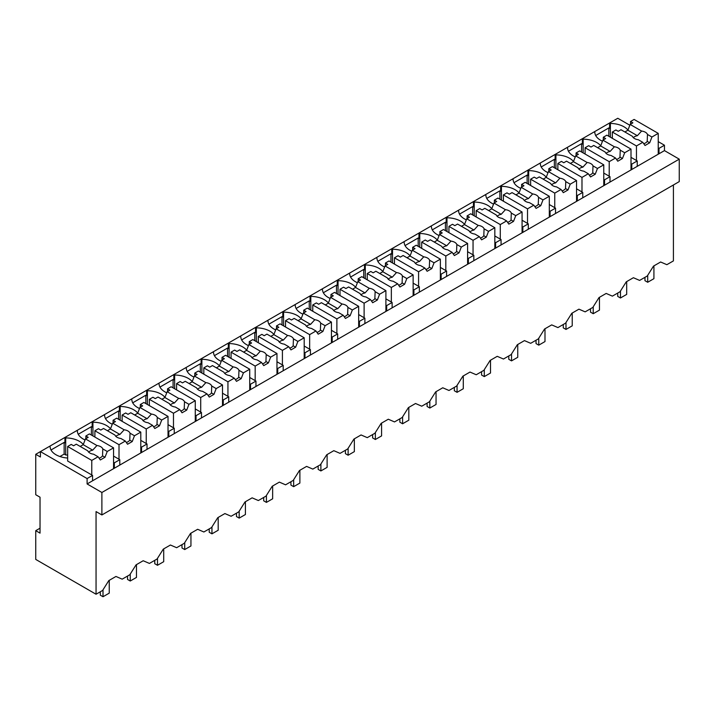 <?xml version="1.0" encoding="UTF-8"?>
<svg xmlns="http://www.w3.org/2000/svg" width="715" height="715" viewBox="0 0 715 715"><rect width="100%" height="100%" fill="white"/><g stroke="black" fill="none" stroke-linecap="round" stroke-linejoin="round"><path stroke-width="1.07" d="M673.414 184.979L673.414 260.904L666.863 264.684L660.633 261.994L653.501 266.114L647.272 275.999L639.621 280.414L633.401 277.715L626.269 281.835L620.039 291.72L612.389 296.135L606.168 293.436L599.036 297.556L592.807 307.441L585.156 311.856L578.936 309.166L571.794 313.286L565.574 323.162L557.923 327.586L551.703 324.887L544.562 329.007L538.341 338.892L530.691 343.307L524.461 340.608L517.329 344.728L511.109 354.613L503.458 359.028L497.229 356.329L490.097 360.449L483.867 370.334L476.226 374.749L469.996 372.059L462.864 376.179L456.635 386.055L448.984 390.479L442.764 387.78L435.632 391.9L429.402 401.785L421.752 406.2L415.531 403.501L408.39 407.622L402.17 417.506L398.353 419.714L394.519 421.921L388.299 419.222L381.158 423.343L374.937 433.227L367.287 437.643L361.057 434.952L353.925 439.073L347.705 448.949L340.054 453.373L333.825 450.673L326.692 454.794L320.463 464.678L312.821 469.094L306.592 466.395L299.46 470.515L293.23 480.4L289.414 482.607L285.58 484.815L279.359 482.125L272.227 486.236L265.998 496.121L262.182 498.328L258.347 500.536L252.127 497.846L244.986 501.966L238.765 511.851L231.115 516.266L224.894 513.567L217.753 517.687L211.533 527.572L203.882 531.987L197.653 529.288L190.521 533.408L184.3 543.293L176.65 547.708L170.42 545.018L163.288 549.129L157.059 559.014L149.417 563.429L143.188 560.739L136.056 564.859L129.826 574.744L122.176 579.159L115.955 576.46L108.823 580.58L102.594 590.465L96.051 594.236L35.75 559.425L35.75 530.673L40.031 533.14L40.031 497.202L35.75 494.735L35.75 454.302L40.415 456.992L40.415 451.603L35.75 454.302M96.051 594.236L96.051 511.582L101.888 514.952L679.25 181.61L679.25 159.15L664.467 150.615L664.467 145.225L658.238 141.633M629.835 125.232L617.778 118.27L40.415 451.603L87.105 478.558L87.105 483.948L101.888 492.483L679.25 159.15M83.28 444.524A19.949 11.512 0 0 0 65.709 437.902L64.931 437.455L64.931 442.844L64.153 442.397L51.015 449.976M110.512 428.803A19.949 11.512 0 0 0 92.941 422.181L92.164 421.734L92.164 427.123L91.386 426.676L78.248 434.255M137.745 413.082A19.949 11.512 0 0 0 120.174 406.46L119.396 406.004L119.396 411.402L118.619 410.946L105.48 418.534M164.977 397.352A19.949 11.512 0 0 0 147.406 390.73L146.629 390.283L146.629 395.672L145.851 395.225L132.713 402.813M192.219 381.631A19.949 11.512 0 0 0 174.648 375.009L173.861 374.562L173.861 379.951L173.084 379.504L159.946 387.083M219.451 365.91A19.949 11.512 0 0 0 201.88 359.288L201.103 358.841L201.103 364.23L200.325 363.774L187.187 371.362M246.684 350.189A19.949 11.512 0 0 0 229.113 343.566L228.335 343.111L228.335 348.5L227.558 348.053L214.42 355.641M273.917 334.459A19.949 11.512 0 0 0 256.345 327.836L255.568 327.39L255.568 332.779L254.79 332.332L241.652 339.92M301.149 318.738A19.949 11.512 0 0 0 283.578 312.115L282.8 311.669L282.8 317.058L282.023 316.611L268.885 324.19M328.382 303.017A19.949 11.512 0 0 0 310.81 296.394L310.033 295.947L310.033 301.337L309.255 300.881L296.117 308.469M355.623 287.296A19.949 11.512 0 0 0 338.043 280.673L337.266 280.217L337.266 285.607L336.488 285.16L323.35 292.748M382.856 271.566A19.949 11.512 0 0 0 365.285 264.943L364.507 264.496L364.507 269.886L363.721 269.439L350.591 277.027M410.088 255.845A19.949 11.512 0 0 0 392.517 249.222L391.74 248.775L391.74 254.165L390.962 253.718L377.824 261.297M437.321 240.124A19.949 11.512 0 0 0 419.75 233.501L418.972 233.045L418.972 238.444L418.195 237.988L405.056 245.576M464.553 224.403A19.949 11.512 0 0 0 446.982 217.771L446.205 217.324L446.205 222.714L445.427 222.267L432.289 229.855M491.786 208.673A19.949 11.512 0 0 0 474.215 202.05L473.437 201.603L473.437 206.993L472.66 206.546L459.522 214.125M519.027 192.952A19.949 11.512 0 0 0 501.447 186.329L500.67 185.882L500.67 191.271L499.892 190.825L486.754 198.404M546.26 177.231A19.949 11.512 0 0 0 528.689 170.608L527.911 170.152L527.911 175.55L527.125 175.095L513.996 182.683M573.493 161.51A19.949 11.512 0 0 0 555.921 154.878L555.144 154.431L555.144 159.82L554.366 159.374L541.228 166.961M600.725 145.78A19.949 11.512 0 0 0 583.154 139.157L582.376 138.71L582.376 144.099L581.599 143.652L568.461 151.231M627.958 130.059A19.949 11.512 0 0 0 610.387 123.436L609.609 122.989L609.609 128.378L608.831 127.931L595.693 135.51M664.467 145.225L659.016 148.371L659.016 153.761L87.105 483.948M658.238 147.916L659.016 148.371M664.467 150.615L659.016 153.761M101.888 514.952L101.888 492.483M40.031 528.197L35.75 530.673M49.371 446.437L50.148 446.884A19.949 11.512 0 0 0 67.657 458.038M64.153 442.397L64.153 454.079L59.926 456.519M64.153 454.079L65.709 454.972L65.709 437.902M76.603 430.716L77.381 431.163A19.949 11.512 0 0 0 85.049 439.966M91.386 426.676L91.386 435.033M92.941 422.181L92.941 435.935M103.836 414.995L104.613 415.442A19.949 11.512 0 0 0 112.282 424.236M118.619 410.946L118.619 419.312M120.174 406.46L120.174 420.206M131.068 399.265L131.846 399.721A19.949 11.512 0 0 0 139.514 408.515M145.851 395.225L145.851 403.591M147.406 390.73L147.406 404.484M158.301 383.544L159.079 383.991A19.949 11.512 0 0 0 166.756 392.794M173.084 379.504L173.084 387.861M174.648 375.009L174.648 388.763M185.534 367.823L186.311 368.27A19.949 11.512 0 0 0 193.988 377.073M200.325 363.774L200.325 372.14M201.88 359.288L201.88 373.042M212.775 352.102L213.553 352.549A19.949 11.512 0 0 0 221.221 361.343M227.558 348.053L227.558 356.419M229.113 343.566L229.113 357.312M240.008 336.372L240.785 336.828A19.949 11.512 0 0 0 248.454 345.622M254.79 332.332L254.79 340.697M256.345 327.836L256.345 341.591M267.24 320.651L268.018 321.098A19.949 11.512 0 0 0 275.686 329.901M282.023 316.611L282.023 324.968M283.578 312.115L283.578 325.87M294.473 304.93L295.25 305.377A19.949 11.512 0 0 0 302.919 314.18M309.255 300.881L309.255 309.246M310.81 296.394L310.81 310.149M321.705 289.209L322.483 289.655A19.949 11.512 0 0 0 330.16 298.45M336.488 285.16L336.488 293.525M338.043 280.673L338.043 294.419M348.938 273.479L349.715 273.934A19.949 11.512 0 0 0 357.393 282.729M363.721 269.439L363.721 277.804M365.285 264.943L365.285 278.698M376.17 257.757L376.957 258.204A19.949 11.512 0 0 0 384.625 267.008M390.962 253.718L390.962 262.074M392.517 249.222L392.517 262.977M403.412 242.036L404.19 242.483A19.949 11.512 0 0 0 411.858 251.278M418.195 237.988L418.195 246.353M419.75 233.501L419.75 247.256M430.644 226.306L431.422 226.762A19.949 11.512 0 0 0 439.09 235.557M445.427 222.267L445.427 230.632M446.982 217.771L446.982 231.526M457.877 210.585L458.655 211.041A19.949 11.512 0 0 0 466.323 219.836M472.66 206.546L472.66 214.911M474.215 202.05L474.215 215.805M485.11 194.864L485.887 195.311A19.949 11.512 0 0 0 493.565 204.115M499.892 190.825L499.892 199.181M501.447 186.329L501.447 200.084M512.342 179.143L513.12 179.59A19.949 11.512 0 0 0 520.797 188.385M527.125 175.095L527.125 183.46M528.689 170.608L528.689 184.363M539.575 163.413L540.352 163.869A19.949 11.512 0 0 0 548.03 172.664M554.366 159.374L554.366 167.739M555.921 154.878L555.921 168.633M566.816 147.692L567.594 148.139A19.949 11.512 0 0 0 575.262 156.942M581.599 143.652L581.599 152.018M583.154 139.157L583.154 152.912M594.049 131.971L594.826 132.418A19.949 11.512 0 0 0 602.495 141.221M608.831 127.931L608.831 136.288M610.387 123.436L610.387 137.191M119.789 465.081L119.789 459.691L117.063 461.264L114.337 462.837L114.337 468.227M87.105 478.558L92.557 475.412L92.557 480.802M631.005 163.646L631.783 164.093L637.235 160.947L637.235 166.336M631.783 164.093L631.783 169.482M603.773 179.367L604.55 179.814L610.002 176.668L610.002 182.057M604.55 179.814L604.55 185.203M576.54 195.088L577.318 195.535L582.761 192.398L582.761 197.787M577.318 195.535L577.318 200.933M549.308 210.809L550.085 211.265L555.528 208.119L555.528 213.508M550.085 211.265L550.085 216.654M522.075 226.539L522.853 226.986L528.296 223.84L528.296 229.229M522.853 226.986L522.853 232.375M494.834 242.26L495.611 242.707L501.063 239.561L501.063 244.95M495.611 242.707L495.611 248.096M467.601 257.981L468.379 258.428L473.83 255.291L473.83 260.68M468.379 258.428L468.379 263.826M440.369 273.702L441.146 274.158L446.598 271.012L446.598 276.401M441.146 274.158L441.146 279.547M413.136 289.432L413.913 289.879L419.356 286.733L419.356 292.122M413.913 289.879L413.913 295.268M385.903 305.153L386.681 305.6L392.124 302.454L392.124 307.852M386.681 305.6L386.681 310.989M358.671 320.874L359.448 321.321L364.891 318.184L364.891 323.573M359.448 321.321L359.448 326.719M331.429 336.595L332.207 337.051L337.659 333.905L337.659 339.294M332.207 337.051L332.207 342.44M304.197 352.325L304.974 352.772L310.426 349.626L310.426 355.015M304.974 352.772L304.974 358.161M276.964 368.046L277.742 368.493L283.194 365.347L283.194 370.745M277.742 368.493L277.742 373.882M249.732 383.767L250.509 384.223L255.952 381.077L255.952 386.466M250.509 384.223L250.509 389.612M222.499 399.488L223.277 399.944L228.72 396.798L228.72 402.188M223.277 399.944L223.277 405.334M195.267 415.218L196.044 415.665L201.487 412.519L201.487 417.909M196.044 415.665L196.044 421.055M168.025 430.939L168.811 431.386L174.254 428.24L174.254 433.639M168.811 431.386L168.811 436.776M140.792 446.661L141.57 447.116L147.022 443.97L147.022 449.36M141.57 447.116L141.57 452.506M92.557 475.412L67.657 461.041L67.657 446.491L71.232 444.426L73.565 445.776L76.299 444.194L87.757 450.808A7.695 4.442 0 0 0 89.831 453.006A7.695 4.442 0 0 0 93.638 454.204L98.089 456.769L100.332 459.968L104.998 457.269L102.531 455.839A7.695 4.442 180 0 1 99.099 458.208M67.657 455.053A19.949 11.512 0 0 0 65.709 454.972M113.56 462.391L114.337 462.837M119.789 459.691L113.56 456.099M147.022 443.97L140.792 440.377M174.254 428.24L168.025 424.647M201.487 412.519L195.267 408.926M228.72 396.798L222.499 393.205M255.952 381.077L249.732 377.484M283.194 365.347L276.964 361.754M310.426 349.626L304.197 346.033M337.659 333.905L331.429 330.312M364.891 318.184L358.671 314.582M392.124 302.454L385.903 298.861M419.356 286.733L413.136 283.14M446.598 271.012L440.369 267.419M473.83 255.291L467.601 251.689M501.063 239.561L494.834 235.968M528.296 223.84L522.075 220.247M555.528 208.119L549.308 204.526M582.761 192.398L576.54 188.796M610.002 176.668L603.773 173.075M637.235 160.947L631.005 157.354M653.921 265.864L653.921 278.671L647.701 282.264L644.975 280.691L644.975 277.322M647.701 282.264L647.701 275.32M626.689 281.594L626.689 294.392L620.459 297.985L617.742 296.412L617.742 293.043M620.459 297.985L620.459 291.05M599.456 297.315L599.456 310.113L593.227 313.706L590.51 312.142L590.51 308.773M593.227 313.706L593.227 306.771M572.223 313.036L572.223 325.843L565.994 329.436L563.268 327.863L563.268 324.494M565.994 329.436L565.994 322.492M544.991 328.766L544.991 341.564L538.761 345.157L536.036 343.584L536.036 340.215M538.761 345.157L538.761 338.222M517.749 344.487L517.749 357.286L511.529 360.878L508.803 359.305L508.803 355.945M511.529 360.878L511.529 353.943M490.517 360.208L490.517 373.007L484.296 376.599L481.57 375.035L481.57 371.666M484.296 376.599L484.296 369.664M463.284 375.929L463.284 388.737L457.064 392.329L454.338 390.756L454.338 387.387M457.064 392.329L457.064 385.385M436.052 391.659L436.052 404.458L429.822 408.05L427.105 406.478L427.105 403.108M429.822 408.05L429.822 401.115M408.819 407.38L408.819 420.179L402.59 423.772L399.873 422.199L399.873 418.838M402.59 423.772L402.59 416.836M381.587 423.101L381.587 435.9L375.357 439.502L372.631 437.929L372.631 434.559M375.357 439.502L375.357 432.557M354.345 438.822L354.345 451.63L348.125 455.223L345.399 453.65L345.399 450.28M348.125 455.223L348.125 448.278M327.113 454.552L327.113 467.351L320.892 470.944L318.166 469.371L318.166 466.001M320.892 470.944L320.892 464.008M299.88 470.273L299.88 483.072L293.659 486.665L290.933 485.092L290.933 481.731M293.659 486.665L293.659 479.729M272.647 485.994L272.647 498.793L266.418 502.395L263.701 500.822L263.701 497.452M266.418 502.395L266.418 495.45M245.415 501.716L245.415 514.523L239.185 518.116L236.468 516.543L236.468 513.173M239.185 518.116L239.185 511.171M218.182 517.446L218.182 530.244L211.953 533.837L209.227 532.264L209.227 528.894M211.953 533.837L211.953 526.901M190.941 533.167L190.941 545.965L184.72 549.558L181.994 547.985L181.994 544.624M184.72 549.558L184.72 542.622M163.708 548.888L163.708 561.686L157.488 565.288L154.762 563.715L154.762 560.346M157.488 565.288L157.488 558.344M136.476 564.609L136.476 577.416L130.255 581.009L127.529 579.436L127.529 576.067M130.255 581.009L130.255 574.065M109.243 580.339L109.243 593.137L103.014 596.73L100.297 595.157L100.297 591.788M103.014 596.73L103.014 589.795M636.457 160.5L636.457 145.949L642.767 142.303L645.01 145.503L649.685 142.803L651.928 137.012L658.238 133.374L658.238 154.208M658.238 133.374L634.116 119.441L630.541 121.514L632.873 122.855L630.138 124.437L627.895 130.228L624.874 131.971M651.928 137.012L647.477 134.447A7.695 4.442 0 0 0 645.395 132.248A7.695 4.442 0 0 0 641.596 131.051L630.138 124.437M647.477 134.447L647.209 141.373A7.695 4.442 180 0 1 643.777 143.742M649.685 142.803L647.209 141.373M642.767 142.303L638.316 139.738A7.695 4.442 0 0 1 634.509 138.531A7.695 4.442 0 0 1 632.435 136.342L620.977 129.728L618.243 131.301L615.91 129.96L612.335 132.025L612.335 138.308M636.457 145.949L612.335 132.025M630.541 121.514L630.541 124.204M641.596 131.051L637.369 135.698A7.695 4.442 0 0 0 633.311 137.638M637.369 135.698L627.895 130.228M609.216 176.221L609.216 161.67L615.535 158.024L617.778 161.224L622.443 158.524L624.696 152.742L631.005 149.095L631.005 169.929M631.005 149.095L606.883 135.171L603.308 137.235L605.641 138.585L602.906 140.158L600.663 145.949L597.633 147.692M624.696 152.742L620.245 150.168A7.695 4.442 0 0 0 618.162 147.969A7.695 4.442 0 0 0 614.364 146.772L602.906 140.158M620.245 150.168L619.976 157.103A7.695 4.442 180 0 1 616.545 159.463M622.443 158.524L619.976 157.103M615.535 158.024L611.084 155.459A7.695 4.442 0 0 1 607.276 154.261A7.695 4.442 0 0 1 605.203 152.063L593.745 145.449L591.01 147.031L588.677 145.681L585.102 147.746L585.102 154.038M609.216 161.67L585.102 147.746M603.308 137.235L603.308 139.925M614.364 146.772L610.136 151.419A7.695 4.442 0 0 0 606.079 153.359M610.136 151.419L600.663 145.949M581.983 191.942L581.983 177.392L588.302 173.754L590.545 176.945L595.211 174.254L597.463 168.463L603.773 164.816L603.773 185.659M603.773 164.816L579.65 150.892L576.076 152.956L578.408 154.306L575.673 155.879L573.43 161.67L570.4 163.422M597.463 168.463L593.012 165.889A7.695 4.442 0 0 0 590.93 163.699A7.695 4.442 0 0 0 587.131 162.493L575.673 155.879M593.012 165.889L592.735 172.824A7.695 4.442 180 0 1 589.312 175.193M595.211 174.254L592.735 172.824M588.302 173.754L583.851 171.18A7.695 4.442 0 0 1 580.044 169.982A7.695 4.442 0 0 1 577.961 167.784L566.512 161.17L563.778 162.752L561.445 161.402L557.861 163.467L557.861 169.759M581.983 177.392L557.861 163.467M576.076 152.956L576.076 155.656M587.131 162.493L582.904 167.14A7.695 4.442 0 0 0 578.846 169.089M582.904 167.14L573.43 161.67M554.751 207.672L554.751 193.122L561.061 189.475L563.313 192.666L567.978 189.976L570.23 184.184L576.54 180.538L576.54 201.38M576.54 180.538L552.418 166.613L548.834 168.677L551.176 170.027L548.441 171.609L546.188 177.392L543.168 179.143M570.23 184.184L565.771 181.619A7.695 4.442 0 0 0 563.697 179.42A7.695 4.442 0 0 0 559.89 178.223L548.441 171.609M565.771 181.619L565.502 188.546A7.695 4.442 180 0 1 562.079 190.914M567.978 189.976L565.502 188.546M561.061 189.475L556.61 186.901A7.695 4.442 0 0 1 552.811 185.703A7.695 4.442 0 0 1 550.729 183.505L539.28 176.9L536.545 178.473L534.212 177.123L530.628 179.197L530.628 185.48M554.751 193.122L530.628 179.197M548.834 168.677L548.834 171.377M559.89 178.223L555.671 182.87A7.695 4.442 0 0 0 551.614 184.81M555.671 182.87L546.188 177.392M527.518 223.393L527.518 208.843L533.828 205.196L536.08 208.396L540.746 205.697L542.989 199.905L549.308 196.268L549.308 217.101M549.308 196.268L525.185 182.334L521.601 184.407L523.934 185.748L521.208 187.33L518.956 193.122L515.935 194.864M542.989 199.905L538.538 197.34A7.695 4.442 0 0 0 536.465 195.141A7.695 4.442 0 0 0 532.657 193.944L521.208 187.33M538.538 197.34L538.27 204.267A7.695 4.442 180 0 1 534.838 206.635M540.746 205.697L538.27 204.267M533.828 205.196L529.377 202.631A7.695 4.442 0 0 1 525.579 201.424A7.695 4.442 0 0 1 523.496 199.235L512.047 192.621L509.312 194.194L506.98 192.853L503.396 194.918L503.396 201.201M527.518 208.843L503.396 194.918M521.601 184.407L521.601 187.098M532.657 193.944L528.439 198.591A7.695 4.442 0 0 0 524.381 200.531M528.439 198.591L518.956 193.122M500.286 239.114L500.286 224.564L506.595 220.917L508.839 224.117L513.513 221.418L515.756 215.635L522.075 211.989L522.075 232.822M522.075 211.989L497.953 198.064L494.369 200.129L496.702 201.478L493.967 203.051L491.723 208.843L488.702 210.585M515.756 215.635L511.305 213.061A7.695 4.442 0 0 0 509.232 210.862A7.695 4.442 0 0 0 505.425 209.665L493.967 203.051M511.305 213.061L511.037 219.997A7.695 4.442 180 0 1 507.605 222.356M513.513 221.418L511.037 219.997M506.595 220.917L502.145 218.352A7.695 4.442 0 0 1 498.346 217.154A7.695 4.442 0 0 1 496.264 214.956L484.806 208.342L482.08 209.924L479.738 208.574L476.163 210.639L476.163 216.931M500.286 224.564L476.163 210.639M494.369 200.129L494.369 202.819M505.425 209.665L501.206 214.312A7.695 4.442 0 0 0 497.14 216.252M501.206 214.312L491.723 208.843M473.053 254.835L473.053 240.294L479.363 236.647L481.606 239.838L486.28 237.148L488.524 231.356L494.834 227.71L494.834 248.552M494.834 227.71L470.711 213.785L467.136 215.85L469.469 217.199L466.734 218.781L464.491 224.564L461.47 226.315M488.524 231.356L484.073 228.782A7.695 4.442 0 0 0 481.99 226.592A7.695 4.442 0 0 0 478.192 225.386L466.734 218.781M484.073 228.782L483.805 235.718A7.695 4.442 180 0 1 480.373 238.086M486.28 237.148L483.805 235.718M479.363 236.647L474.912 234.073A7.695 4.442 0 0 1 471.105 232.876A7.695 4.442 0 0 1 469.031 230.677L457.573 224.063L454.838 225.645L452.506 224.296L448.931 226.36L448.931 232.652M473.053 240.294L448.931 226.36M467.136 215.85L467.136 218.549M478.192 225.386L473.965 230.033A7.695 4.442 0 0 0 469.907 231.982M473.965 230.033L464.491 224.564M445.811 270.565L445.811 256.015L452.13 252.368L454.374 255.568L459.048 252.869L461.291 247.077L467.601 243.431L467.601 264.273M467.601 243.431L443.479 229.506L439.904 231.571L442.236 232.92L439.502 234.502L437.258 240.294L434.228 242.036M461.291 247.077L456.84 244.512A7.695 4.442 0 0 0 454.758 242.314A7.695 4.442 0 0 0 450.959 241.116L439.502 234.502M456.84 244.512L456.572 251.439A7.695 4.442 180 0 1 453.14 253.807M459.048 252.869L456.572 251.439M452.13 252.368L447.679 249.794A7.695 4.442 0 0 1 443.872 248.597A7.695 4.442 0 0 1 441.798 246.398L430.341 239.793L427.606 241.366L425.273 240.017L421.698 242.09L421.698 248.373M445.811 256.015L421.698 242.09M439.904 231.571L439.904 234.27M450.959 241.116L446.732 245.763A7.695 4.442 0 0 0 442.674 247.703M446.732 245.763L437.258 240.294M418.579 286.286L418.579 271.736L424.898 268.089L427.141 271.289L431.806 268.59L434.059 262.798L440.369 259.161L440.369 279.994M440.369 259.161L416.246 245.227L412.671 247.301L415.004 248.641L412.269 250.223L410.026 256.015L406.996 257.757M434.059 262.798L429.608 260.233A7.695 4.442 0 0 0 427.525 258.035A7.695 4.442 0 0 0 423.727 256.837L412.269 250.223M429.608 260.233L429.34 267.16A7.695 4.442 180 0 1 425.908 269.528M431.806 268.59L429.34 267.16M424.898 268.089L420.447 265.524A7.695 4.442 0 0 1 416.639 264.318A7.695 4.442 0 0 1 414.566 262.128L403.108 255.514L400.373 257.087L398.041 255.747L394.457 257.811L394.457 264.103M418.579 271.736L394.457 257.811M412.671 247.301L412.671 249.991M423.727 256.837L419.499 261.484A7.695 4.442 0 0 0 415.442 263.424M419.499 261.484L410.026 256.015M391.346 302.007L391.346 287.457L397.665 283.81L399.908 287.01L404.574 284.311L406.826 278.528L413.136 274.882L413.136 295.715M413.136 274.882L389.014 260.957L385.439 263.022L387.771 264.371L385.036 265.944L382.793 271.736L379.763 273.479M406.826 278.528L402.375 275.954A7.695 4.442 0 0 0 400.293 273.756A7.695 4.442 0 0 0 396.485 272.558L385.036 265.944M402.375 275.954L402.098 282.89A7.695 4.442 180 0 1 398.675 285.249M404.574 284.311L402.098 282.89M397.665 283.81L393.214 281.245A7.695 4.442 0 0 1 389.407 280.048A7.695 4.442 0 0 1 387.324 277.849L375.876 271.235L373.141 272.817L370.808 271.468L367.224 273.532L367.224 279.824M391.346 287.457L367.224 273.532M385.439 263.022L385.439 265.712M396.485 272.558L392.267 277.206A7.695 4.442 0 0 0 388.209 279.145M392.267 277.206L382.793 271.736M364.114 317.728L364.114 303.187L370.424 299.54L372.676 302.731L377.341 300.041L379.585 294.249L385.903 290.603L385.903 311.445M385.903 290.603L361.781 276.678L358.197 278.743L360.539 280.092L357.804 281.674L355.552 287.457L352.531 289.209M379.585 294.249L375.134 291.675A7.695 4.442 0 0 0 373.06 289.486A7.695 4.442 0 0 0 369.253 288.279L357.804 281.674M375.134 291.675L374.866 298.611A7.695 4.442 180 0 1 371.434 300.979M377.341 300.041L374.866 298.611M370.424 299.54L365.973 296.966A7.695 4.442 0 0 1 362.174 295.769A7.695 4.442 0 0 1 360.092 293.57L348.643 286.956L345.908 288.538L343.575 287.189L339.991 289.253L339.991 295.545M364.114 303.187L339.991 289.253M358.197 278.743L358.197 281.442M369.253 288.279L365.034 292.935A7.695 4.442 0 0 0 360.977 294.875M365.034 292.935L355.552 287.457M336.881 333.458L336.881 318.908L343.191 315.261L345.443 318.461L350.109 315.762L352.352 309.97L358.671 306.324L358.671 327.166M358.671 306.324L334.548 292.399L330.965 294.464L333.297 295.813L330.571 297.395L328.319 303.187L325.298 304.93M352.352 309.97L347.901 307.405A7.695 4.442 0 0 0 345.828 305.207A7.695 4.442 0 0 0 342.02 304.009L330.571 297.395M347.901 307.405L347.633 314.332A7.695 4.442 180 0 1 344.201 316.7M350.109 315.762L347.633 314.332M343.191 315.261L338.74 312.687A7.695 4.442 0 0 1 334.942 311.49A7.695 4.442 0 0 1 332.859 309.3L321.401 302.686L318.675 304.259L316.334 302.91L312.759 304.983L312.759 311.266M336.881 318.908L312.759 304.983M330.965 294.464L330.965 297.163M342.02 304.009L337.802 308.657A7.695 4.442 0 0 0 333.735 310.596M337.802 308.657L328.319 303.187M309.649 349.179L309.649 334.629L315.959 330.982L318.202 334.182L322.876 331.483L325.119 325.691L331.429 322.054L331.429 342.887M331.429 322.054L307.316 308.12L303.732 310.194L306.065 311.534L303.33 313.116L301.087 318.908L298.066 320.651M325.119 325.691L320.669 323.126A7.695 4.442 0 0 0 318.595 320.928A7.695 4.442 0 0 0 314.788 319.73L303.33 313.116M320.669 323.126L320.4 330.053A7.695 4.442 180 0 1 316.968 332.421M322.876 331.483L320.4 330.053M315.959 330.982L311.508 328.417A7.695 4.442 0 0 1 307.7 327.211A7.695 4.442 0 0 1 305.627 325.021L294.169 318.407L291.434 319.98L289.101 318.64L285.526 320.704L285.526 326.996M309.649 334.629L285.526 320.704M303.732 310.194L303.732 312.884M314.788 319.73L310.56 324.378A7.695 4.442 0 0 0 306.503 326.317M310.56 324.378L301.087 318.908M282.416 364.9L282.416 350.35L288.726 346.712L290.969 349.903L295.644 347.204L297.887 341.421L304.197 337.775L304.197 358.608M304.197 337.775L280.074 323.85L276.499 325.915L278.832 327.264L276.097 328.837L273.854 334.629L270.824 336.372M297.887 341.421L293.436 338.847A7.695 4.442 0 0 0 291.354 336.649A7.695 4.442 0 0 0 287.555 335.451L276.097 328.837M293.436 338.847L293.168 345.783A7.695 4.442 180 0 1 289.736 348.142M295.644 347.204L293.168 345.783M288.726 346.712L284.275 344.138A7.695 4.442 0 0 1 280.468 342.941A7.695 4.442 0 0 1 278.394 340.742L266.936 334.128L264.201 335.71L261.869 334.361L258.294 336.425L258.294 342.717M282.416 350.35L258.294 336.425M276.499 325.915L276.499 328.614M287.555 335.451L283.328 340.099A7.695 4.442 0 0 0 279.27 342.038M283.328 340.099L273.854 334.629M255.175 380.621L255.175 366.08L261.493 362.433L263.737 365.624L268.402 362.934L270.654 357.143L276.964 353.496L276.964 374.338M276.964 353.496L252.842 339.571L249.267 341.636L251.6 342.986L248.865 344.567L246.621 350.35L243.592 352.102M270.654 357.143L266.203 354.569A7.695 4.442 0 0 0 264.121 352.379A7.695 4.442 0 0 0 260.323 351.172L248.865 344.567M266.203 354.569L265.935 361.504A7.695 4.442 180 0 1 262.503 363.872M268.402 362.934L265.935 361.504M261.493 362.433L257.043 359.86A7.695 4.442 0 0 1 253.235 358.662A7.695 4.442 0 0 1 251.162 356.463L239.704 349.85L236.969 351.431L234.636 350.082L231.052 352.146L231.052 358.438M255.175 366.08L231.052 352.146M249.267 341.636L249.267 344.335M260.323 351.172L256.095 355.829A7.695 4.442 0 0 0 252.038 357.768M256.095 355.829L246.621 350.35M227.942 396.351L227.942 381.801L234.261 378.155L236.504 381.354L241.169 378.655L243.422 372.864L249.732 369.217L249.732 390.059M249.732 369.217L225.609 355.292L222.034 357.357L224.367 358.707L221.632 360.288L219.389 366.08L216.359 367.823M243.422 372.864L238.971 370.298A7.695 4.442 0 0 0 236.888 368.1A7.695 4.442 0 0 0 233.081 366.902L221.632 360.288M238.971 370.298L238.694 377.225A7.695 4.442 180 0 1 235.271 379.594M241.169 378.655L238.694 377.225M234.261 378.155L229.81 375.59A7.695 4.442 0 0 1 226.003 374.383A7.695 4.442 0 0 1 223.92 372.193L212.471 365.58L209.736 367.153L207.404 365.803L203.82 367.876L203.82 374.159M227.942 381.801L203.82 367.876M222.034 357.357L222.034 360.056M233.081 366.902L228.863 371.55A7.695 4.442 0 0 0 224.805 373.489M228.863 371.55L219.389 366.08M200.709 412.072L200.709 397.522L207.019 393.876L209.272 397.075L213.937 394.376L216.18 388.594L222.499 384.947L222.499 405.78M222.499 384.947L198.377 371.022L194.793 373.087L197.134 374.437L194.4 376.01L192.147 381.801L189.126 383.544M216.18 388.594L211.729 386.02A7.695 4.442 0 0 0 209.656 383.821A7.695 4.442 0 0 0 205.849 382.623L194.4 376.01M211.729 386.02L211.461 392.946A7.695 4.442 180 0 1 208.038 395.315M213.937 394.376L211.461 392.946M207.019 393.876L202.568 391.311A7.695 4.442 0 0 1 198.77 390.113A7.695 4.442 0 0 1 196.688 387.914L185.239 381.301L182.504 382.874L180.171 381.533L176.587 383.598L176.587 389.89M200.709 397.522L176.587 383.598M194.793 373.087L194.793 375.777M205.849 382.623L201.63 387.271A7.695 4.442 0 0 0 197.572 389.21M201.63 387.271L192.147 381.801M173.477 427.793L173.477 413.243L179.787 409.606L182.039 412.796L186.704 410.106L188.948 404.315L195.267 400.668L195.267 421.501M195.267 400.668L171.144 386.744L167.56 388.808L169.893 390.158L167.167 391.731L164.915 397.522L161.894 399.265M188.948 404.315L184.497 401.741A7.695 4.442 0 0 0 182.423 399.551A7.695 4.442 0 0 0 178.616 398.344L167.167 391.731M184.497 401.741L184.229 408.676A7.695 4.442 180 0 1 180.797 411.036M186.704 410.106L184.229 408.676M179.787 409.606L175.336 407.032A7.695 4.442 0 0 1 171.537 405.834A7.695 4.442 0 0 1 169.455 403.635L158.006 397.022L155.271 398.604L152.93 397.254L149.355 399.319L149.355 405.611M173.477 413.243L149.355 399.319M167.56 388.808L167.56 391.507M178.616 398.344L174.397 402.992A7.695 4.442 0 0 0 170.331 404.931M174.397 402.992L164.915 397.522M146.244 443.515L146.244 428.973L152.554 425.327L154.797 428.517L159.472 425.827L161.715 420.036L168.025 416.389L168.025 437.231M168.025 416.389L143.912 402.465L140.328 404.529L142.66 405.879L139.925 407.461L137.682 413.243L134.661 414.995M161.715 420.036L157.264 417.471A7.695 4.442 0 0 0 155.191 415.272A7.695 4.442 0 0 0 151.383 414.074L139.925 407.461M157.264 417.471L156.996 424.397A7.695 4.442 180 0 1 153.564 426.766M159.472 425.827L156.996 424.397M152.554 425.327L148.103 422.753A7.695 4.442 0 0 1 144.296 421.555A7.695 4.442 0 0 1 142.222 419.356L130.765 412.743L128.039 414.325L125.697 412.975L122.122 415.04L122.122 421.332M146.244 428.973L122.122 415.04M140.328 404.529L140.328 407.228M151.383 414.074L147.165 418.722A7.695 4.442 0 0 0 143.098 420.661M147.165 418.722L137.682 413.243M119.012 459.245L119.012 444.694L125.322 441.048L127.565 444.247L132.239 441.548L134.483 435.757L140.792 432.11L140.792 452.953M140.792 432.11L116.67 418.186L113.095 420.259L115.428 421.6L112.693 423.182L110.45 428.973L107.429 430.716M134.483 435.757L130.032 433.192A7.695 4.442 0 0 0 127.949 430.993A7.695 4.442 0 0 0 124.151 429.795L112.693 423.182M130.032 433.192L129.764 440.118A7.695 4.442 180 0 1 126.332 442.487M132.239 441.548L129.764 440.118M125.322 441.048L120.871 438.483A7.695 4.442 0 0 1 117.063 437.276A7.695 4.442 0 0 1 114.99 435.086L103.532 428.473L100.797 430.046L98.464 428.696L94.889 430.77L94.889 437.053M119.012 444.694L94.889 430.77M113.095 420.259L113.095 422.949M124.151 429.795L119.923 434.443A7.695 4.442 0 0 0 115.866 436.382M119.923 434.443L110.45 428.973M104.998 457.269L107.25 451.487L113.56 447.84L113.56 468.674M91.77 474.966L91.77 460.415L98.089 456.769M113.56 447.84L89.438 433.916L85.863 435.98L88.195 437.33L85.46 438.903L83.217 444.694L80.187 446.437M107.25 451.487L102.799 448.913A7.695 4.442 0 0 0 100.717 446.714A7.695 4.442 0 0 0 96.918 445.517L85.46 438.903M102.799 448.913L102.531 455.839M91.77 460.415L67.657 446.491M85.863 435.98L85.863 438.67M96.918 445.517L92.691 450.164A7.695 4.442 0 0 0 88.633 452.103M92.691 450.164L83.217 444.694"/></g></svg>
